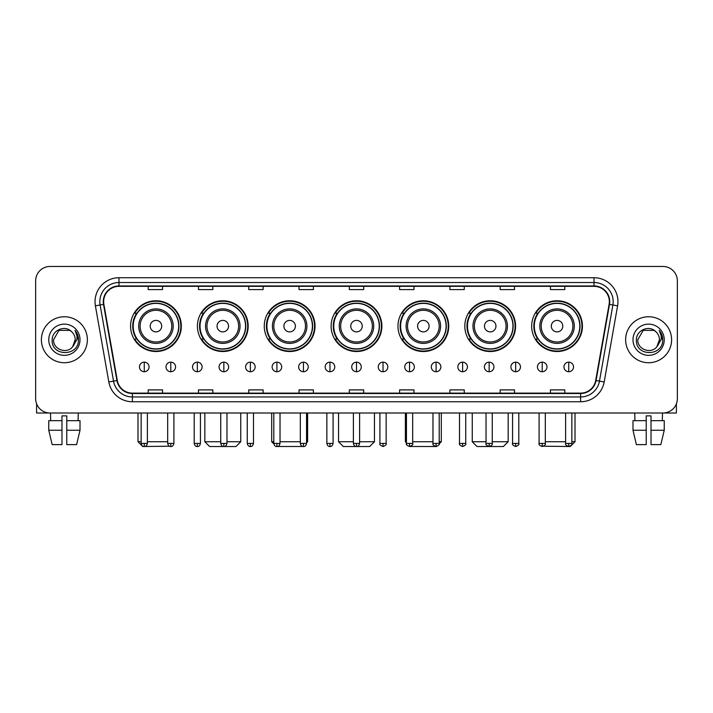 <?xml version="1.0" encoding="UTF-8"?>
<svg xmlns="http://www.w3.org/2000/svg" width="713" height="713" viewBox="0 0 713 713"><rect width="100%" height="100%" fill="white"/><g stroke="black" fill="none" stroke-linecap="round" stroke-linejoin="round"><path stroke-width="1.07" d="M531.675 326.135A25.383 25.383 0 0 0 557.058 351.518A25.383 25.383 0 0 0 582.432 326.135A25.383 25.383 0 0 0 557.058 300.761A25.383 25.383 0 0 0 531.675 326.135M464.823 326.135A25.383 25.383 0 0 0 490.205 351.518A25.383 25.383 0 0 0 515.588 326.135A25.383 25.383 0 0 0 490.205 300.761A25.383 25.383 0 0 0 464.823 326.135M397.97 326.135A25.383 25.383 0 0 0 423.353 351.518A25.383 25.383 0 0 0 448.735 326.135A25.383 25.383 0 0 0 423.353 300.761A25.383 25.383 0 0 0 397.97 326.135M331.117 326.135A25.383 25.383 0 0 0 356.5 351.518A25.383 25.383 0 0 0 381.883 326.135A25.383 25.383 0 0 0 356.5 300.761A25.383 25.383 0 0 0 331.117 326.135M264.265 326.135A25.383 25.383 0 0 0 289.647 351.518A25.383 25.383 0 0 0 315.03 326.135A25.383 25.383 0 0 0 289.647 300.761A25.383 25.383 0 0 0 264.265 326.135M197.412 326.135A25.383 25.383 0 0 0 222.795 351.518A25.383 25.383 0 0 0 248.177 326.135A25.383 25.383 0 0 0 222.795 300.761A25.383 25.383 0 0 0 197.412 326.135M130.568 326.135A25.383 25.383 0 0 0 155.942 351.518A25.383 25.383 0 0 0 181.325 326.135A25.383 25.383 0 0 0 155.942 300.761A25.383 25.383 0 0 0 130.568 326.135M136.655 339.067A23.226 23.226 0 0 1 136.655 313.212M203.499 339.067A23.226 23.226 0 0 1 203.499 313.212M270.352 339.067A23.226 23.226 0 0 1 270.352 313.212M337.204 339.067A23.226 23.226 0 0 1 337.204 313.212M404.057 339.067A23.226 23.226 0 0 1 404.057 313.212M470.91 339.067A23.226 23.226 0 0 1 470.91 313.212M537.762 339.067A23.226 23.226 0 0 1 537.762 313.212M35.65 280.833L35.65 398.638A14.367 14.367 0 0 0 50.017 413.005L662.983 413.005A14.367 14.367 0 0 0 677.35 398.638L677.35 280.833A14.367 14.367 0 0 0 662.983 266.475L50.017 266.475A14.367 14.367 0 0 0 35.65 280.833L35.65 398.638M41.399 339.736A22.985 22.985 0 0 0 64.384 362.73A22.985 22.985 0 0 0 87.369 339.736A22.985 22.985 0 0 0 64.384 316.75A22.985 22.985 0 0 0 41.399 339.736A22.985 22.985 0 0 0 64.384 362.73A22.985 22.985 0 0 0 87.369 339.736A22.985 22.985 0 0 0 64.384 316.75A22.985 22.985 0 0 0 41.399 339.736M625.631 339.736A22.985 22.985 0 0 0 648.616 362.73A22.985 22.985 0 0 0 671.601 339.736A22.985 22.985 0 0 0 648.616 316.75A22.985 22.985 0 0 0 625.631 339.736A22.985 22.985 0 0 0 648.616 362.73A22.985 22.985 0 0 0 671.601 339.736A22.985 22.985 0 0 0 648.616 316.75A22.985 22.985 0 0 0 625.631 339.736M103.652 301.67A15.321 15.321 0 0 1 118.973 286.341L594.027 286.341A15.321 15.321 0 0 1 609.116 304.326L595.694 380.475A15.321 15.321 0 0 1 580.596 393.13L132.404 393.13A15.321 15.321 0 0 1 117.306 380.475L103.884 304.326A15.321 15.321 0 0 1 103.652 301.67M103.269 301.67A15.704 15.704 0 0 0 103.51 304.398L116.932 380.537A15.704 15.704 0 0 0 132.404 393.514L580.596 393.514A15.704 15.704 0 0 0 596.068 380.537L609.49 304.398A15.704 15.704 0 0 0 594.027 285.958L118.973 285.958A15.704 15.704 0 0 0 103.269 301.67M95.399 305.824A23.948 23.948 0 0 1 118.973 277.722L594.027 277.722A23.948 23.948 0 0 1 617.601 305.824L604.178 381.972A23.948 23.948 0 0 1 580.596 401.758L132.404 401.758A23.948 23.948 0 0 1 108.822 381.972L95.399 305.824L100.114 304.995A19.153 19.153 0 0 1 118.973 282.517L594.027 282.517A19.153 19.153 0 0 1 612.886 304.995L599.464 381.134A19.153 19.153 0 0 1 580.596 396.963L132.404 396.963A19.153 19.153 0 0 1 113.536 381.134L100.114 304.995A19.153 19.153 0 0 1 99.82 301.67M662.983 266.475L50.017 266.475M50.017 413.005L662.983 413.005M677.35 398.638L677.35 280.833M596.068 380.537L599.464 381.134L612.886 304.995L617.601 305.824M349.317 286.341L349.317 289.585L363.683 289.585L363.683 286.341M299.032 286.341L299.032 289.585L313.399 289.585L313.399 286.341M248.748 286.341L248.748 289.585L263.115 289.585L263.115 286.341M198.472 286.341L198.472 289.585L212.839 289.585L212.839 286.341M148.188 286.341L148.188 289.585L162.555 289.585L162.555 286.341M399.601 286.341L399.601 289.585L413.968 289.585L413.968 286.341M449.885 286.341L449.885 289.585L464.252 289.585L464.252 286.341M500.161 286.341L500.161 289.585L514.528 289.585L514.528 286.341M550.445 286.341L550.445 289.585L564.812 289.585L564.812 286.341M363.683 393.13L363.683 389.895L349.317 389.895L349.317 393.13M313.399 393.13L313.399 389.895L299.032 389.895L299.032 393.13M263.115 393.13L263.115 389.895L248.748 389.895L248.748 393.13M212.839 393.13L212.839 389.895L198.472 389.895L198.472 393.13M162.555 393.13L162.555 389.895L148.188 389.895L148.188 393.13M413.968 393.13L413.968 389.895L399.601 389.895L399.601 393.13M464.252 393.13L464.252 389.895L449.885 389.895L449.885 393.13M514.528 393.13L514.528 389.895L500.161 389.895L500.161 393.13M564.812 393.13L564.812 389.895L550.445 389.895L550.445 393.13M71.469 331.563C64.83 324.602 52.04 330.333 52.165 339.736C50.944 356.447 78.038 356.883 78.475 340.547L78.501 339.736C78.457 336.188 77.28 333.069 74.954 330.386C76.719 333.283 77.343 336.402 76.817 339.736L72.673 346.696C66.933 354.459 52.994 349.495 53.564 339.736L58.974 330.369L69.794 330.369L71.469 331.563A10.82 10.82 0 0 1 75.204 339.736L72.673 346.696A10.82 10.82 0 0 0 75.204 339.736L72.646 346.723M48.769 339.736A15.615 15.615 0 0 0 64.384 355.35A15.615 15.615 0 0 0 79.999 339.736A15.615 15.615 0 0 0 64.384 324.13A15.615 15.615 0 0 0 48.769 339.736M75.061 330.502L78.492 340.146M36.604 403.799L36.604 413.005L92.155 413.005M48.76 420.67L48.76 430.251L52.165 444.618L48.76 430.251L48.76 420.67L61.986 420.67L61.986 415.884L66.781 415.884L66.781 420.67L80.008 420.67L80.008 430.251L76.603 444.618L80.008 430.251L66.781 430.251L66.781 420.67L66.781 444.618L76.603 444.618M78.27 413.005L78.065 420.67M61.986 420.67L61.986 444.618L52.165 444.618M48.76 430.251L61.986 430.251M50.498 413.005L50.703 420.67M169.427 446.213L142.778 446.525L137.983 441.739L141.147 441.739M147.377 441.739L167.68 441.739M161.691 326.135A5.749 5.749 0 0 0 155.942 320.395A5.749 5.749 0 0 0 150.202 326.135A5.749 5.749 0 0 0 155.942 331.884A5.749 5.749 0 0 0 161.691 326.135M173.188 326.135A17.237 17.237 0 0 0 155.942 308.898A17.237 17.237 0 0 0 138.705 326.135A17.237 17.237 0 0 0 155.942 343.381A17.237 17.237 0 0 0 173.188 326.135A17.237 17.237 0 0 1 155.942 343.381A17.237 17.237 0 0 1 138.705 326.135M178.696 326.135A22.745 22.745 0 0 0 155.942 303.39A22.745 22.745 0 0 0 133.197 326.135A22.745 22.745 0 0 0 155.942 348.889A22.745 22.745 0 0 0 178.696 326.135M180.844 326.135A24.902 24.902 0 0 1 134.659 339.067L136.967 339.067A22.959 22.959 0 0 0 171.138 343.354A22.959 22.959 0 0 0 171.138 308.925A22.959 22.959 0 0 0 136.967 313.212L134.659 313.212A24.902 24.902 0 0 1 180.844 326.135M226.966 441.739L240.753 441.739L235.967 446.525L209.631 446.525L204.836 441.739L220.736 441.739M228.543 326.135A5.749 5.749 0 0 0 222.795 320.395A5.749 5.749 0 0 0 217.046 326.135A5.749 5.749 0 0 0 222.795 331.884A5.749 5.749 0 0 0 228.543 326.135M240.04 326.135A17.237 17.237 0 0 0 222.795 308.898A17.237 17.237 0 0 0 205.558 326.135A17.237 17.237 0 0 0 222.795 343.381A17.237 17.237 0 0 0 240.04 326.135A17.237 17.237 0 0 1 222.795 343.381A17.237 17.237 0 0 1 205.558 326.135M245.539 326.135A22.745 22.745 0 0 0 222.795 303.39A22.745 22.745 0 0 0 200.05 326.135A22.745 22.745 0 0 0 222.795 348.889A22.745 22.745 0 0 0 245.539 326.135M247.696 326.135A24.902 24.902 0 0 1 201.512 339.067L203.82 339.067A22.959 22.959 0 0 0 237.99 343.354A22.959 22.959 0 0 0 237.99 308.925A22.959 22.959 0 0 0 203.82 313.212L201.512 313.212A24.902 24.902 0 0 1 247.696 326.135M302.873 446.481L276.448 446.498M280.022 441.739L300.325 441.739M306.554 441.739L307.606 441.739L306.554 442.791M295.396 326.135A5.749 5.749 0 0 0 289.647 320.395A5.749 5.749 0 0 0 283.899 326.135A5.749 5.749 0 0 0 289.647 331.884A5.749 5.749 0 0 0 295.396 326.135M306.884 326.135A17.237 17.237 0 0 0 289.647 308.898A17.237 17.237 0 0 0 272.411 326.135A17.237 17.237 0 0 0 289.647 343.381A17.237 17.237 0 0 0 306.884 326.135A17.237 17.237 0 0 1 289.647 343.381A17.237 17.237 0 0 1 272.411 326.135M312.392 326.135A22.745 22.745 0 0 0 289.647 303.39A22.745 22.745 0 0 0 266.903 326.135A22.745 22.745 0 0 0 289.647 348.889A22.745 22.745 0 0 0 312.392 326.135M271.689 413.005L271.689 441.739L273.801 441.739M314.549 326.135A24.902 24.902 0 0 1 268.364 339.067L270.673 339.067A22.959 22.959 0 0 0 304.843 343.354A22.959 22.959 0 0 0 304.843 308.925A22.959 22.959 0 0 0 270.673 313.212L268.364 313.212A24.902 24.902 0 0 1 314.549 326.135M359.61 441.739L374.459 441.739L369.673 446.525L343.327 446.525L338.541 441.739L353.39 441.739M362.249 326.135A5.749 5.749 0 0 0 356.5 320.395A5.749 5.749 0 0 0 350.751 326.135A5.749 5.749 0 0 0 356.5 331.884A5.749 5.749 0 0 0 362.249 326.135M373.737 326.135A17.237 17.237 0 0 0 356.5 308.898A17.237 17.237 0 0 0 339.263 326.135A17.237 17.237 0 0 0 356.5 343.381A17.237 17.237 0 0 0 373.737 326.135A17.237 17.237 0 0 1 356.5 343.381A17.237 17.237 0 0 1 339.263 326.135M379.245 326.135A22.745 22.745 0 0 0 356.5 303.39A22.745 22.745 0 0 0 333.755 326.135A22.745 22.745 0 0 0 356.5 348.889A22.745 22.745 0 0 0 379.245 326.135M381.402 326.135A24.902 24.902 0 0 1 335.217 339.067L337.525 339.067A22.959 22.959 0 0 0 371.696 343.354A22.959 22.959 0 0 0 371.696 308.925A22.959 22.959 0 0 0 337.525 313.212L335.217 313.212A24.902 24.902 0 0 1 381.402 326.135M436.525 446.525L410.127 446.481M412.675 441.739L432.978 441.739M439.199 441.739L441.311 441.739L439.163 443.887M429.101 326.135A5.749 5.749 0 0 0 423.353 320.395A5.749 5.749 0 0 0 417.604 326.135A5.749 5.749 0 0 0 423.353 331.884A5.749 5.749 0 0 0 429.101 326.135M440.589 326.135A17.237 17.237 0 0 0 423.353 308.898A17.237 17.237 0 0 0 406.116 326.135A17.237 17.237 0 0 0 423.353 343.381A17.237 17.237 0 0 0 440.589 326.135A17.237 17.237 0 0 1 423.353 343.381A17.237 17.237 0 0 1 406.116 326.135M446.097 326.135A22.745 22.745 0 0 0 423.353 303.39A22.745 22.745 0 0 0 400.608 326.135A22.745 22.745 0 0 0 423.353 348.889A22.745 22.745 0 0 0 446.097 326.135M405.394 413.005L405.394 441.739L406.446 441.739M448.254 326.135A24.902 24.902 0 0 1 402.07 339.067L404.378 339.067A22.959 22.959 0 0 0 438.54 343.354A22.959 22.959 0 0 0 438.54 308.925A22.959 22.959 0 0 0 404.378 313.212L402.07 313.212A24.902 24.902 0 0 1 448.254 326.135M492.264 441.739L508.164 441.739L503.369 446.525L477.033 446.525L472.247 441.739L486.034 441.739M495.954 326.135A5.749 5.749 0 0 0 490.205 320.395A5.749 5.749 0 0 0 484.457 326.135A5.749 5.749 0 0 0 490.205 331.884A5.749 5.749 0 0 0 495.954 326.135M507.442 326.135A17.237 17.237 0 0 0 490.205 308.898A17.237 17.237 0 0 0 472.96 326.135A17.237 17.237 0 0 0 490.205 343.381A17.237 17.237 0 0 0 507.442 326.135A17.237 17.237 0 0 1 490.205 343.381A17.237 17.237 0 0 1 472.96 326.135M512.95 326.135A22.745 22.745 0 0 0 490.205 303.39A22.745 22.745 0 0 0 467.461 326.135A22.745 22.745 0 0 0 490.205 348.889A22.745 22.745 0 0 0 512.95 326.135M515.107 326.135A24.902 24.902 0 0 1 468.922 339.067L471.231 339.067A22.959 22.959 0 0 0 505.392 343.354A22.959 22.959 0 0 0 505.392 308.925A22.959 22.959 0 0 0 471.231 313.212L468.922 313.212A24.902 24.902 0 0 1 515.107 326.135M571.853 441.739L575.017 441.739L570.222 446.525L543.573 446.213M545.32 441.739L565.623 441.739M562.798 326.135A5.749 5.749 0 0 0 557.058 320.395A5.749 5.749 0 0 0 551.309 326.135A5.749 5.749 0 0 0 557.058 331.884A5.749 5.749 0 0 0 562.798 326.135M574.295 326.135A17.237 17.237 0 0 0 557.058 308.898A17.237 17.237 0 0 0 539.812 326.135A17.237 17.237 0 0 0 557.058 343.381A17.237 17.237 0 0 0 574.295 326.135A17.237 17.237 0 0 1 557.058 343.381A17.237 17.237 0 0 1 539.812 326.135M579.803 326.135A22.745 22.745 0 0 0 557.058 303.39A22.745 22.745 0 0 0 534.304 326.135A22.745 22.745 0 0 0 557.058 348.889A22.745 22.745 0 0 0 579.803 326.135M581.96 326.135A24.902 24.902 0 0 1 535.775 339.067L538.083 339.067A22.959 22.959 0 0 0 572.245 343.354A22.959 22.959 0 0 0 572.245 308.925A22.959 22.959 0 0 0 538.083 313.212L535.775 313.212A24.902 24.902 0 0 1 581.96 326.135M144.258 362.151A4.786 4.786 0 0 0 139.472 366.937A4.786 4.786 0 0 0 144.258 371.731A4.786 4.786 0 0 0 149.053 366.937A4.786 4.786 0 0 0 144.258 362.151L144.258 371.731A4.786 4.786 0 0 0 149.053 366.937A4.786 4.786 0 0 0 144.258 362.151M170.79 362.151A4.786 4.786 0 0 0 166.004 366.937A4.786 4.786 0 0 0 170.79 371.731A4.786 4.786 0 0 0 175.576 366.937A4.786 4.786 0 0 0 170.79 362.151L170.79 371.731A4.786 4.786 0 0 0 175.576 366.937A4.786 4.786 0 0 0 170.79 362.151M197.323 362.151A4.786 4.786 0 0 0 192.528 366.937A4.786 4.786 0 0 0 197.323 371.731A4.786 4.786 0 0 0 202.109 366.937A4.786 4.786 0 0 0 197.323 362.151L197.323 371.731A4.786 4.786 0 0 0 202.109 366.937A4.786 4.786 0 0 0 197.323 362.151M223.846 362.151A4.786 4.786 0 0 0 219.06 366.937A4.786 4.786 0 0 0 223.846 371.731A4.786 4.786 0 0 0 228.641 366.937A4.786 4.786 0 0 0 223.846 362.151L223.846 371.731A4.786 4.786 0 0 0 228.641 366.937A4.786 4.786 0 0 0 223.846 362.151M250.379 362.151A4.786 4.786 0 0 0 245.593 366.937A4.786 4.786 0 0 0 250.379 371.731A4.786 4.786 0 0 0 255.165 366.937A4.786 4.786 0 0 0 250.379 362.151L250.379 371.731A4.786 4.786 0 0 0 255.165 366.937A4.786 4.786 0 0 0 250.379 362.151M276.911 362.151A4.786 4.786 0 0 0 272.125 366.937A4.786 4.786 0 0 0 276.911 371.731A4.786 4.786 0 0 0 281.697 366.937A4.786 4.786 0 0 0 276.911 362.151L276.911 371.731A4.786 4.786 0 0 0 281.697 366.937A4.786 4.786 0 0 0 276.911 362.151M303.444 362.151A4.786 4.786 0 0 0 298.649 366.937A4.786 4.786 0 0 0 303.444 371.731A4.786 4.786 0 0 0 308.23 366.937A4.786 4.786 0 0 0 303.444 362.151L303.444 371.731A4.786 4.786 0 0 0 308.23 366.937A4.786 4.786 0 0 0 303.444 362.151M329.967 362.151A4.786 4.786 0 0 0 325.181 366.937A4.786 4.786 0 0 0 329.967 371.731A4.786 4.786 0 0 0 334.762 366.937A4.786 4.786 0 0 0 329.967 362.151L329.967 371.731A4.786 4.786 0 0 0 334.762 366.937A4.786 4.786 0 0 0 329.967 362.151M356.5 362.151A4.786 4.786 0 0 0 351.714 366.937A4.786 4.786 0 0 0 356.5 371.731A4.786 4.786 0 0 0 361.286 366.937A4.786 4.786 0 0 0 356.5 362.151L356.5 371.731A4.786 4.786 0 0 0 361.286 366.937A4.786 4.786 0 0 0 356.5 362.151M383.033 362.151A4.786 4.786 0 0 0 378.238 366.937A4.786 4.786 0 0 0 383.033 371.731A4.786 4.786 0 0 0 387.819 366.937A4.786 4.786 0 0 0 383.033 362.151L383.033 371.731A4.786 4.786 0 0 0 387.819 366.937A4.786 4.786 0 0 0 383.033 362.151M409.556 362.151A4.786 4.786 0 0 0 404.77 366.937A4.786 4.786 0 0 0 409.556 371.731A4.786 4.786 0 0 0 414.351 366.937A4.786 4.786 0 0 0 409.556 362.151L409.556 371.731A4.786 4.786 0 0 0 414.351 366.937A4.786 4.786 0 0 0 409.556 362.151M436.089 362.151A4.786 4.786 0 0 0 431.303 366.937A4.786 4.786 0 0 0 436.089 371.731A4.786 4.786 0 0 0 440.875 366.937A4.786 4.786 0 0 0 436.089 362.151L436.089 371.731A4.786 4.786 0 0 0 440.875 366.937A4.786 4.786 0 0 0 436.089 362.151M462.621 362.151A4.786 4.786 0 0 0 457.835 366.937A4.786 4.786 0 0 0 462.621 371.731A4.786 4.786 0 0 0 467.407 366.937A4.786 4.786 0 0 0 462.621 362.151L462.621 371.731A4.786 4.786 0 0 0 467.407 366.937A4.786 4.786 0 0 0 462.621 362.151M489.154 362.151A4.786 4.786 0 0 0 484.359 366.937A4.786 4.786 0 0 0 489.154 371.731A4.786 4.786 0 0 0 493.94 366.937A4.786 4.786 0 0 0 489.154 362.151L489.154 371.731A4.786 4.786 0 0 0 493.94 366.937A4.786 4.786 0 0 0 489.154 362.151M515.677 362.151A4.786 4.786 0 0 0 510.891 366.937A4.786 4.786 0 0 0 515.677 371.731A4.786 4.786 0 0 0 520.472 366.937A4.786 4.786 0 0 0 515.677 362.151L515.677 371.731A4.786 4.786 0 0 0 520.472 366.937A4.786 4.786 0 0 0 515.677 362.151M542.21 362.151A4.786 4.786 0 0 0 537.424 366.937A4.786 4.786 0 0 0 542.21 371.731A4.786 4.786 0 0 0 546.996 366.937A4.786 4.786 0 0 0 542.21 362.151L542.21 371.731A4.786 4.786 0 0 0 546.996 366.937A4.786 4.786 0 0 0 542.21 362.151M568.742 362.151A4.786 4.786 0 0 0 563.947 366.937A4.786 4.786 0 0 0 568.742 371.731A4.786 4.786 0 0 0 573.528 366.937A4.786 4.786 0 0 0 568.742 362.151L568.742 371.731A4.786 4.786 0 0 0 573.528 366.937A4.786 4.786 0 0 0 568.742 362.151M676.396 403.799L676.396 413.005L620.845 413.005M632.992 420.67L632.992 430.251L636.397 444.618L632.992 430.251L632.992 420.67L646.219 420.67L646.219 415.884L651.014 415.884L651.014 420.67L664.24 420.67L664.24 430.251L660.835 444.618L664.24 430.251L651.014 430.251L651.014 420.67M662.502 413.005L662.297 420.67M646.219 420.67L646.219 444.618L636.397 444.618M632.992 430.251L646.219 430.251M660.835 444.618L651.014 444.618L651.014 430.251M634.73 413.005L634.935 420.67M655.71 331.563C649.062 324.602 636.281 330.333 636.397 339.736C635.185 356.447 662.27 356.883 662.707 340.547L662.734 339.736C662.689 336.188 661.512 333.069 659.186 330.386C660.951 333.283 661.575 336.402 661.058 339.736L656.914 346.696C651.165 354.459 637.235 349.495 637.796 339.736L643.206 330.369L654.026 330.369L655.71 331.563A10.82 10.82 0 0 1 659.436 339.736L656.914 346.696A10.82 10.82 0 0 0 659.436 339.736L656.887 346.723M633.001 339.736A15.615 15.615 0 0 0 648.616 355.35A15.615 15.615 0 0 0 664.231 339.736A15.615 15.615 0 0 0 648.616 324.13A15.615 15.615 0 0 0 633.001 339.736M659.293 330.502L662.725 340.146M594.027 277.722L594.027 285.958M100.114 304.995L103.51 304.398M132.404 401.758L132.404 393.514M580.596 393.514L580.596 401.758M108.822 381.972L116.932 380.537M609.49 304.398L612.886 304.995M118.973 277.722L118.973 285.958M599.464 381.134L604.178 381.972M171.78 326.135A15.838 15.838 0 0 0 155.942 310.298A15.838 15.838 0 0 0 140.105 326.135A15.838 15.838 0 0 0 155.942 341.973A15.838 15.838 0 0 0 171.78 326.135M238.632 326.135A15.838 15.838 0 0 0 222.795 310.298A15.838 15.838 0 0 0 206.957 326.135A15.838 15.838 0 0 0 222.795 341.973A15.838 15.838 0 0 0 238.632 326.135M305.485 326.135A15.838 15.838 0 0 0 289.647 310.298A15.838 15.838 0 0 0 273.81 326.135A15.838 15.838 0 0 0 289.647 341.973A15.838 15.838 0 0 0 305.485 326.135M372.338 326.135A15.838 15.838 0 0 0 356.5 310.298A15.838 15.838 0 0 0 340.662 326.135A15.838 15.838 0 0 0 356.5 341.973A15.838 15.838 0 0 0 372.338 326.135M439.19 326.135A15.838 15.838 0 0 0 423.353 310.298A15.838 15.838 0 0 0 407.515 326.135A15.838 15.838 0 0 0 423.353 341.973A15.838 15.838 0 0 0 439.19 326.135M506.043 326.135A15.838 15.838 0 0 0 490.205 310.298A15.838 15.838 0 0 0 474.368 326.135A15.838 15.838 0 0 0 490.205 341.973A15.838 15.838 0 0 0 506.043 326.135M572.895 326.135A15.838 15.838 0 0 0 557.058 310.298A15.838 15.838 0 0 0 541.22 326.135A15.838 15.838 0 0 0 557.058 341.973A15.838 15.838 0 0 0 572.895 326.135M144.258 443.415L141.147 443.415C141.691 445.634 142.725 446.677 144.258 446.525L144.258 443.415L147.377 443.415L147.377 413.005M170.79 443.415L167.68 443.415C168.223 445.634 169.257 446.677 170.79 446.525L170.79 443.415L173.901 443.415L173.901 413.005M197.323 443.415L194.203 443.415C194.747 445.634 195.79 446.677 197.323 446.525L197.323 443.415L200.433 443.415L200.433 413.005M223.846 443.415L220.736 443.415C221.28 445.634 222.322 446.677 223.846 446.525L223.846 443.415L226.966 443.415L226.966 413.005M250.379 443.415L247.268 443.415C247.812 445.634 248.846 446.677 250.379 446.525L250.379 443.415L253.489 443.415L253.489 413.005M276.911 443.415L273.801 443.415C274.345 445.634 275.378 446.677 276.911 446.525L276.911 443.415L280.022 443.415L280.022 413.005M303.444 443.415L300.325 443.415C300.868 445.634 301.911 446.677 303.444 446.525L303.444 443.415L306.554 443.415L306.554 413.005M329.967 443.415L326.857 443.415C327.401 445.634 328.435 446.677 329.967 446.525L329.967 443.415L333.087 443.415L333.087 413.005M356.5 443.415L353.39 443.415C353.933 445.634 354.967 446.677 356.5 446.525L356.5 443.415L359.61 443.415L359.61 413.005M383.033 443.415L379.913 443.415C379.289 444.413 380.323 445.447 383.033 446.525L383.033 443.415L386.143 443.415L386.143 413.005M409.556 443.415L406.446 443.415C405.813 444.413 406.856 445.447 409.556 446.525L409.556 443.415L412.675 443.415L412.675 413.005M436.089 443.415L432.978 443.415C432.345 444.413 433.379 445.447 436.089 446.525L436.089 443.415L439.199 443.415L439.199 413.005M462.621 443.415L459.511 443.415C458.878 444.413 459.912 445.447 462.621 446.525L462.621 443.415L465.732 443.415L465.732 413.005M489.154 443.415L486.034 443.415C485.401 444.413 486.444 445.447 489.154 446.525L489.154 443.415L492.264 443.415L492.264 413.005M515.677 443.415L512.567 443.415C511.934 444.413 512.977 445.447 515.677 446.525L515.677 443.415L518.797 443.415L518.797 413.005M542.21 443.415L539.099 443.415C538.467 444.413 539.5 445.447 542.21 446.525L542.21 443.415L545.32 443.415L545.32 413.005M568.742 443.415L565.623 443.415C564.999 444.413 566.033 445.447 568.742 446.525L568.742 443.415L571.853 443.415L571.853 413.005M137.983 413.005L137.983 441.739M240.753 413.005L240.753 441.739M204.836 413.005L204.836 441.739M307.606 413.005L307.606 441.739M273.837 443.887L271.689 441.739M374.459 413.005L374.459 441.739M338.541 413.005L338.541 441.739M441.311 413.005L441.311 441.739M406.446 442.791L405.394 441.739M508.164 413.005L508.164 441.739M472.247 413.005L472.247 441.739M575.017 413.005L575.017 441.739M141.147 443.415L141.147 413.005M147.377 443.415C146.833 445.634 145.791 446.677 144.258 446.525M167.68 443.415L167.68 413.005M173.901 443.415C173.357 445.634 172.323 446.677 170.79 446.525M194.203 443.415L194.203 413.005M200.433 443.415C199.89 445.634 198.856 446.677 197.323 446.525M220.736 443.415L220.736 413.005M226.966 443.415C226.422 445.634 225.379 446.677 223.846 446.525M247.268 443.415L247.268 413.005M253.489 443.415C252.946 445.634 251.912 446.677 250.379 446.525M273.801 443.415L273.801 413.005M280.022 443.415C279.478 445.634 278.444 446.677 276.911 446.525M300.325 443.415L300.325 413.005M306.554 443.415C306.011 445.634 304.968 446.677 303.444 446.525M326.857 443.415L326.857 413.005M333.087 443.415C332.543 445.634 331.5 446.677 329.967 446.525M353.39 443.415L353.39 413.005M359.61 443.415C359.067 445.634 358.033 446.677 356.5 446.525M379.913 443.415L379.913 413.005M386.143 443.415C386.776 444.413 385.733 445.447 383.033 446.525M406.446 443.415L406.446 413.005M412.675 443.415C413.308 444.413 412.266 445.447 409.556 446.525M432.978 443.415L432.978 413.005M439.199 443.415C439.832 444.413 438.798 445.447 436.089 446.525M459.511 443.415L459.511 413.005M465.732 443.415C466.364 444.413 465.331 445.447 462.621 446.525M486.034 443.415L486.034 413.005M492.264 443.415C492.897 444.413 491.854 445.447 489.154 446.525M512.567 443.415L512.567 413.005M518.797 443.415C519.42 444.413 518.387 445.447 515.677 446.525M539.099 443.415L539.099 413.005M545.32 443.415C545.953 444.413 544.919 445.447 542.21 446.525M565.623 443.415L565.623 413.005M571.853 443.415C572.486 444.413 571.443 445.447 568.742 446.525"/></g></svg>
